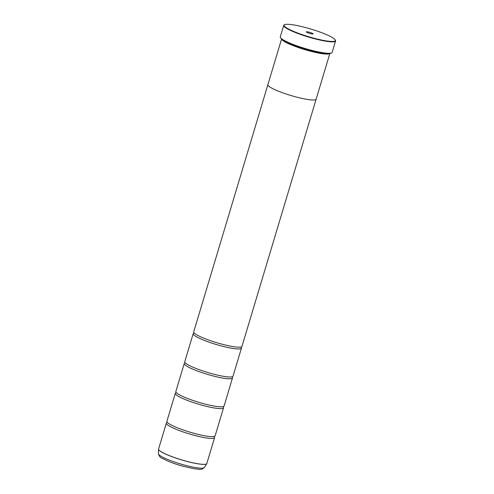 <?xml version="1.0" encoding="UTF-8"?>
<svg xmlns="http://www.w3.org/2000/svg" width="494" height="494" viewBox="0 0 494 494"><rect width="100%" height="100%" fill="white"/><g stroke="black" fill="none" stroke-linecap="round" stroke-linejoin="round"><path stroke-width="0.74" d="M214.439 436.881A25.188 3.754 -163.3 0 1 214.606 437.591A25.188 3.754 -163.3 0 1 193.129 435.023A25.188 3.754 -163.3 0 1 166.355 423.117A25.188 3.754 -163.3 0 1 166.886 422.611L167.052 422.024M223.387 407.062A25.188 3.754 -163.3 0 1 223.547 407.772A25.188 3.754 -163.3 0 1 202.071 405.204A25.188 3.754 -163.3 0 1 175.302 393.298A25.188 3.754 -163.3 0 1 175.827 392.792L176 392.205M232.334 377.243A25.188 3.754 -163.3 0 1 232.495 377.953A25.188 3.754 -163.3 0 1 211.018 375.384A25.188 3.754 -163.3 0 1 184.25 363.479A25.188 3.754 -163.3 0 1 184.775 362.979M241.245 347.368L241.282 347.436A25.188 3.754 -163.3 0 1 241.443 348.134A25.188 3.754 -163.3 0 1 219.966 345.565A25.188 3.754 -163.3 0 1 193.191 333.66A25.188 3.754 -163.3 0 1 193.722 333.16L193.889 332.567M306.916 27.917A26.762 3.989 16.7 0 0 284.563 24.7A26.762 3.989 16.7 0 0 312.541 37.834A26.762 3.989 16.7 0 0 335.241 39.903A26.762 3.989 16.7 0 0 306.916 27.917M335.241 39.903L335.451 40.286A27.077 4.038 -163.3 0 1 335.574 40.959A27.077 4.038 -163.3 0 1 312.486 38.192A27.077 4.038 -163.3 0 1 283.704 25.398A27.077 4.038 -163.3 0 1 284.173 24.904L284.563 24.7M310.096 33.53A3.526 0.525 16.7 0 0 313.042 33.956A3.526 0.525 16.7 0 0 309.355 32.227A3.526 0.525 16.7 0 0 306.366 31.949A3.526 0.525 16.7 0 0 310.096 33.53M331.665 52.901L331.437 53.019A26.886 4.008 -163.3 0 1 308.978 49.789A26.886 4.008 -163.3 0 1 280.518 37.748L280.394 37.519A27.077 4.038 16.7 0 0 309.046 49.641A27.077 4.038 16.7 0 0 331.665 52.901A27.077 4.038 16.7 0 0 332.135 52.407L335.574 40.959M283.704 25.398L280.271 36.846A27.077 4.038 16.7 0 0 280.394 37.519M328.973 53.432A24.879 3.711 -163.3 0 1 308.497 50.308A24.879 3.711 -163.3 0 1 282.346 39.44M281.617 38.903L267.884 84.678A25.194 3.754 16.7 0 0 294.665 96.583A25.194 3.754 16.7 0 0 316.148 99.158L329.881 53.383A25.194 3.754 -163.3 0 1 308.441 50.666A25.194 3.754 -163.3 0 1 281.636 38.921M223.547 407.772L215.143 435.801A25.188 3.754 -163.3 0 1 214.55 436.332A25.188 3.754 -163.3 0 1 193.667 433.232A25.188 3.754 -163.3 0 1 167.089 422.092A25.188 3.754 -163.3 0 1 166.892 421.326L175.302 393.298M232.495 377.953L224.085 405.982A25.188 3.754 -163.3 0 1 223.498 406.513A25.188 3.754 -163.3 0 1 202.608 403.413A25.188 3.754 -163.3 0 1 176.037 392.273A25.188 3.754 -163.3 0 1 175.839 391.507L184.25 363.479M241.443 348.134L233.032 376.162A25.188 3.754 -163.3 0 1 232.446 376.694A25.188 3.754 -163.3 0 1 211.556 373.594A25.188 3.754 -163.3 0 1 184.984 362.454A25.188 3.754 -163.3 0 1 184.787 361.688L193.191 333.66M316.111 99.251L241.98 346.35A25.188 3.754 -163.3 0 1 241.393 346.874A25.188 3.754 -163.3 0 1 220.503 343.775A25.188 3.754 -163.3 0 1 193.932 332.635A25.188 3.754 -163.3 0 1 193.728 331.869L267.859 84.777M206.788 463.6A25.182 3.754 -163.3 0 1 206.745 463.693A25.182 3.754 -163.3 0 1 185.336 460.982A25.182 3.754 -163.3 0 1 158.549 449.231L158.58 449.034A25.188 3.754 16.7 0 0 185.349 460.939A25.188 3.754 16.7 0 0 206.825 463.508L214.606 437.591M206.825 463.508L204.368 467.522A24.002 3.575 16.7 0 1 183.959 464.934A24.002 3.575 16.7 0 1 158.426 453.739L158.549 449.231A25.182 3.754 -163.3 0 1 158.562 449.132M184.836 362.948L184.941 362.386M241.282 347.436L241.461 346.844M232.297 377.188L232.513 376.663M223.35 407.007L223.572 406.476M214.402 436.826L214.624 436.295M158.426 453.739C160.068 458.87 162.081 457.697 165.867 460.21C170.751 462.409 176.537 464.44 183.225 466.299L194.593 468.831C199.138 468.812 200.169 470.899 204.368 467.522M158.58 449.034L166.355 423.117"/></g></svg>
